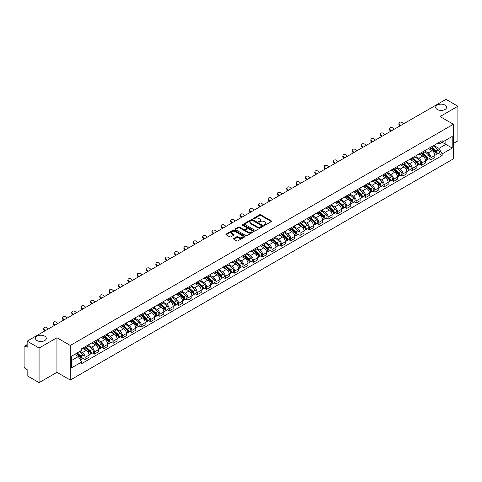 <?xml version="1.0" encoding="UTF-8"?>
<svg xmlns="http://www.w3.org/2000/svg" width="482" height="482" viewBox="0 0 482 482"><rect width="100%" height="100%" fill="white"/><g stroke="black" fill="none" stroke-linecap="round" stroke-linejoin="round"><path stroke-width="0.72" d="M264.263 225.184A0.584 0.337 0 0 0 265.088 225.184L271.336 221.575A0.831 0.482 0 0 0 271.583 221.238A0.831 0.482 0 0 0 271.336 220.895L260.75 214.785A0.831 0.482 0 0 0 259.575 214.785L253.327 218.394A0.584 0.337 0 0 0 254.147 218.87L254.96 218.4A2.663 1.536 0 0 1 258.72 218.4L259.605 218.912A2.663 1.536 0 0 1 260.382 219.997A2.663 1.536 0 0 1 259.605 221.081L258.798 221.551A0.584 0.337 0 0 0 259.617 222.027L260.425 221.557A2.663 1.536 0 0 1 264.19 221.557L265.076 222.069A2.663 1.536 0 0 1 265.853 223.154A2.663 1.536 0 0 1 265.076 224.238L264.263 224.708A0.584 0.337 0 0 0 264.263 225.184L264.263 224.708M44.712 336.147A5.423 3.133 0 0 0 38.801 335.466A5.423 3.133 0 0 0 35.451 338.364A5.423 3.133 0 0 0 37.042 340.575A5.423 3.133 0 0 0 42.952 341.256A5.423 3.133 0 0 0 46.302 338.364A5.423 3.133 0 0 0 44.712 336.147M444.958 105.07A5.423 3.133 0 0 0 439.048 104.389A5.423 3.133 0 0 0 435.698 107.281A5.423 3.133 0 0 0 437.288 109.492A5.423 3.133 0 0 0 443.199 110.173A5.423 3.133 0 0 0 446.549 107.281A5.423 3.133 0 0 0 444.958 105.07M233.758 238.488A0.831 0.482 0 0 0 233.511 238.825A0.831 0.482 0 0 0 233.758 239.162L236.728 240.88A0.831 0.482 0 0 0 237.903 240.88L244.844 236.873A0.831 0.482 0 0 0 245.085 236.535A0.831 0.482 0 0 0 244.844 236.192L234.258 230.083A0.831 0.482 0 0 0 233.077 230.083L226.142 234.089A0.831 0.482 0 0 0 225.895 234.427A0.831 0.482 0 0 0 226.142 234.77L229.727 236.837A0.831 0.482 0 0 0 230.902 236.837L233.872 235.126A0.831 0.482 0 0 0 234.119 234.782A0.831 0.482 0 0 0 233.872 234.445L232.095 233.421A2.223 1.283 0 0 1 231.444 232.511A2.223 1.283 0 0 1 232.818 231.324A2.223 1.283 0 0 1 235.24 231.601L242.211 235.626A2.223 1.283 0 0 1 242.862 236.535A2.223 1.283 0 0 1 241.488 237.722A2.223 1.283 0 0 1 239.066 237.439L237.903 236.77A0.831 0.482 0 0 0 236.728 236.77L233.758 238.488L233.758 239.162L236.728 237.463L236.728 236.77M70.294 345.455L56.936 337.737L39.078 348.046L27.155 341.166L445.977 99.358L457.9 106.245L440.042 116.554L453.405 124.266L70.294 345.455L70.294 380.045L453.405 158.861L453.405 124.266M255.014 230.318A0.831 0.482 0 0 0 256.195 230.318L263.13 226.311A0.831 0.482 0 0 0 263.377 225.974A0.831 0.482 0 0 0 263.13 225.636L252.544 219.521A0.831 0.482 0 0 0 251.369 219.521L244.428 223.528A0.831 0.482 0 0 0 244.187 223.865A0.831 0.482 0 0 0 244.428 224.208L255.014 230.318M242.633 225.311A0.584 0.337 0 0 1 243.223 225.389L253.978 231.601L247.049 235.602A0.831 0.482 0 0 1 245.868 235.602L235.282 229.486L235.282 228.805A0.831 0.482 0 0 0 235.041 229.149A0.831 0.482 0 0 0 235.282 229.486M235.282 228.805L238.253 227.094A0.831 0.482 0 0 1 239.434 227.094L243.723 229.571A0.831 0.482 0 0 0 244.898 229.571L246.868 228.432A0.831 0.482 0 0 0 247.115 228.094A0.831 0.482 0 0 0 246.868 227.757L242.404 225.172A0.584 0.337 0 0 1 243.223 224.702L253.99 230.914A0.831 0.482 0 0 1 254.231 231.252A0.831 0.482 0 0 1 253.99 231.595L253.99 230.914M39.078 348.046L39.078 382.642L27.155 375.755L27.155 369.634L25.299 368.561A1.693 0.976 -120 0 1 24.1 366.483L24.1 346.907A1.693 0.976 -120 0 1 24.449 346.13L27.155 344.57M453.405 143.431L457.9 140.834L457.9 106.245M39.078 382.642L56.936 372.333L70.294 380.045M27.155 341.166L27.155 347.287L25.299 346.215A1.693 0.976 -120 0 0 24.449 346.13M430.938 147.1A3.898 2.253 60 0 1 430.131 148.848L434.083 146.564A3.898 2.253 -120 0 0 434.891 144.817M425.323 151.294L428.179 152.945A3.898 2.253 60 0 1 430.938 157.716L434.891 155.433A3.898 2.253 -120 0 0 432.137 150.661L429.305 149.028M434.891 155.433L434.891 157.548L430.938 159.825L429.04 158.735M430.131 148.848A3.898 2.253 60 0 1 428.209 148.673M430.938 157.716L430.938 159.825M421.587 152.493A3.898 2.253 60 0 1 420.78 154.246L424.738 151.963A3.898 2.253 -120 0 0 425.546 150.209M419.695 164.127L421.587 165.224L425.546 162.94L425.546 160.831A3.898 2.253 -120 0 0 422.786 156.06L419.961 154.421M420.78 154.246A3.898 2.253 60 0 1 418.864 154.065M415.978 156.692L418.834 158.343A3.898 2.253 60 0 1 421.587 163.115L421.587 165.224M412.243 157.891A3.898 2.253 60 0 1 411.435 159.638L415.388 157.355A3.898 2.253 -120 0 0 416.195 155.608M410.345 169.525L412.243 170.622L416.195 168.338L416.195 166.23A3.898 2.253 -120 0 0 413.442 161.452L410.61 159.819M411.435 159.638A3.898 2.253 60 0 1 409.519 159.464M406.633 162.091L409.489 163.735A3.898 2.253 60 0 1 412.243 168.513L412.243 170.622M402.898 163.29A3.898 2.253 60 0 1 402.09 165.037L406.043 162.753A3.898 2.253 -120 0 0 406.85 161.006M401 174.924L402.898 176.02L406.85 173.737L406.85 171.622A3.898 2.253 -120 0 0 404.097 166.85L401.265 165.218M402.09 165.037A3.898 2.253 60 0 1 400.168 164.862M397.282 167.483L400.138 169.134A3.898 2.253 60 0 1 402.898 173.906L402.898 176.02M393.547 168.682A3.898 2.253 60 0 1 392.74 170.435L396.698 168.152A3.898 2.253 -120 0 0 397.505 166.398M391.655 180.322L393.547 181.413L397.505 179.129L397.505 177.021A3.898 2.253 -120 0 0 394.746 172.249L391.914 170.61M392.74 170.435A3.898 2.253 60 0 1 390.824 170.26M387.938 172.881L390.794 174.532A3.898 2.253 60 0 1 393.547 179.304L393.547 181.413M384.202 174.08A3.898 2.253 60 0 1 383.395 175.828L387.347 173.544A3.898 2.253 -120 0 0 388.155 171.797M382.304 185.715L384.202 186.811L388.155 184.528L388.155 182.419A3.898 2.253 -120 0 0 385.401 177.641L382.569 176.008M383.395 175.828A3.898 2.253 60 0 1 381.473 175.653M378.587 178.28L381.443 179.925A3.898 2.253 60 0 1 384.202 184.702L384.202 186.811M374.857 179.479A3.898 2.253 60 0 1 374.05 181.226L378.002 178.943A3.898 2.253 -120 0 0 378.81 177.195M372.96 191.113L374.857 192.21L378.81 189.926L378.81 187.811A3.898 2.253 -120 0 0 376.05 183.04L373.225 181.407M374.05 181.226A3.898 2.253 60 0 1 372.128 181.051M369.242 183.672L372.098 185.323A3.898 2.253 60 0 1 374.857 190.095L374.857 192.21M365.507 184.871A3.898 2.253 60 0 1 364.699 186.624L368.658 184.341A3.898 2.253 -120 0 0 369.465 182.588M363.609 196.511L365.507 197.602L369.465 195.318L369.465 193.21A3.898 2.253 -120 0 0 366.706 188.438L363.874 186.799M364.699 186.624A3.898 2.253 60 0 1 362.783 186.45M359.897 189.071L362.753 190.721A3.898 2.253 60 0 1 365.507 195.493L365.507 197.602M356.162 190.27A3.898 2.253 60 0 1 355.354 192.017L359.307 189.733A3.898 2.253 -120 0 0 360.114 187.986M354.264 201.904L356.162 203L360.114 200.717L360.114 198.608A3.898 2.253 -120 0 0 357.361 193.83L354.529 192.198M355.354 192.017A3.898 2.253 60 0 1 353.433 191.842M350.547 194.469L353.402 196.114A3.898 2.253 60 0 1 356.162 200.892L356.162 203M346.811 195.668A3.898 2.253 60 0 1 346.004 197.415L349.962 195.132A3.898 2.253 -120 0 0 350.769 193.384M344.919 207.302L346.811 208.399L350.769 206.115L350.769 204A3.898 2.253 -120 0 0 348.01 199.229L345.184 197.596M346.004 197.415A3.898 2.253 60 0 1 344.088 197.24M341.202 199.861L344.058 201.512A3.898 2.253 60 0 1 346.811 206.284L346.811 208.399M337.466 201.06A3.898 2.253 60 0 1 336.659 202.814L340.611 200.53A3.898 2.253 -120 0 0 341.419 198.777M335.568 212.701L337.466 213.791L341.419 211.508L341.419 209.399A3.898 2.253 -120 0 0 338.665 204.627L335.834 202.994M336.659 202.814A3.898 2.253 60 0 1 334.743 202.639M331.857 205.26L334.713 206.911A3.898 2.253 60 0 1 337.466 211.682L337.466 213.791M328.122 206.459A3.898 2.253 60 0 1 327.314 208.206L331.267 205.928A3.898 2.253 -120 0 0 332.074 204.175M326.224 218.093L328.122 219.19L332.074 216.906L332.074 214.797A3.898 2.253 -120 0 0 329.32 210.019L326.489 208.387M327.314 208.206A3.898 2.253 60 0 1 325.392 208.031M322.506 210.658L325.362 212.303A3.898 2.253 60 0 1 328.122 217.081L328.122 219.19M318.771 211.857A3.898 2.253 60 0 1 317.963 213.604L321.922 211.321A3.898 2.253 -120 0 0 322.729 209.574M316.879 223.491L318.771 224.588L322.729 222.304L322.729 220.19A3.898 2.253 -120 0 0 319.97 215.418L317.138 213.785M317.963 213.604A3.898 2.253 60 0 1 316.047 213.43M313.161 216.05L316.017 217.701A3.898 2.253 60 0 1 318.771 222.473L318.771 224.588M309.426 217.249A3.898 2.253 60 0 1 308.619 219.003L312.571 216.719A3.898 2.253 -120 0 0 313.378 214.966M307.528 228.89L309.426 229.98L313.378 227.697L313.378 225.588A3.898 2.253 -120 0 0 310.625 220.816L307.793 219.183M308.619 219.003A3.898 2.253 60 0 1 306.697 218.828M303.811 221.449L306.666 223.1A3.898 2.253 60 0 1 309.426 227.872L309.426 229.98M300.075 222.648A3.898 2.253 60 0 1 299.274 224.401L303.226 222.118A3.898 2.253 -120 0 0 304.034 220.364M298.183 234.282L300.081 235.379L304.034 233.095L304.034 230.986A3.898 2.253 -120 0 0 301.274 226.209L298.448 224.576M299.274 224.401A3.898 2.253 60 0 1 297.352 224.22M294.466 226.847L297.322 228.492A3.898 2.253 60 0 1 300.081 233.27L300.081 235.379M290.73 228.046A3.898 2.253 60 0 1 289.923 229.793L293.881 227.51A3.898 2.253 -120 0 0 294.683 225.763M288.832 239.681L290.73 240.777L294.683 238.494L294.683 236.385A3.898 2.253 -120 0 0 291.929 231.607L289.098 229.974M289.923 229.793A3.898 2.253 60 0 1 288.007 229.619M285.121 232.24L287.977 233.891A3.898 2.253 60 0 1 290.73 238.662L290.73 240.777M281.386 233.439A3.898 2.253 60 0 1 280.578 235.192L284.531 232.908A3.898 2.253 -120 0 0 285.338 231.161M279.488 245.079L281.386 246.169L285.338 243.886L285.338 241.777A3.898 2.253 -120 0 0 282.585 237.005L279.753 235.373M280.578 235.192A3.898 2.253 60 0 1 278.656 235.017M275.77 237.638L278.626 239.289A3.898 2.253 60 0 1 281.386 244.061L281.386 246.169M272.035 238.837A3.898 2.253 60 0 1 271.227 240.59L275.186 238.307A3.898 2.253 -120 0 0 275.993 236.554M270.143 250.471L272.035 251.568L275.993 249.284L275.993 247.176A3.898 2.253 -120 0 0 273.234 242.404L270.402 240.765M271.227 240.59A3.898 2.253 60 0 1 269.311 240.41M266.425 243.036L269.281 244.681A3.898 2.253 60 0 1 272.035 249.459L272.035 251.568M262.69 244.235A3.898 2.253 60 0 1 261.883 245.983L265.835 243.699A3.898 2.253 -120 0 0 266.642 241.952M260.792 255.87L262.69 256.966L266.642 254.683L266.642 252.574A3.898 2.253 -120 0 0 263.889 247.796L261.057 246.163M261.883 245.983A3.898 2.253 60 0 1 259.967 245.808M257.075 248.429L259.937 250.08A3.898 2.253 60 0 1 262.69 254.858L262.69 256.966M253.345 249.634A3.898 2.253 60 0 1 252.538 251.381L256.49 249.098A3.898 2.253 -120 0 0 257.298 247.35M251.447 261.268L253.345 262.359L257.298 260.075L257.298 257.966A3.898 2.253 -120 0 0 254.544 253.195L251.712 251.562M252.538 251.381A3.898 2.253 60 0 1 250.616 251.206M247.73 253.827L250.586 255.478A3.898 2.253 60 0 1 253.345 260.25L253.345 262.359M243.994 255.026A3.898 2.253 60 0 1 243.187 256.779L247.145 254.496A3.898 2.253 -120 0 0 247.953 252.743M242.103 266.66L243.994 267.757L247.953 265.474L247.953 263.365A3.898 2.253 -120 0 0 245.193 258.593L242.362 256.954M243.187 256.779A3.898 2.253 60 0 1 241.271 256.599M238.385 259.226L241.241 260.876A3.898 2.253 60 0 1 243.994 265.648L243.994 267.757M234.65 260.425A3.898 2.253 60 0 1 233.842 262.172L237.795 259.888A3.898 2.253 -120 0 0 238.602 258.141M232.752 272.059L234.65 273.155L238.602 270.872L238.602 268.763A3.898 2.253 -120 0 0 235.849 263.985L233.017 262.353M233.842 262.172A3.898 2.253 60 0 1 231.92 261.997M229.034 264.624L231.89 266.269A3.898 2.253 60 0 1 234.65 271.047L234.65 273.155M225.299 265.823A3.898 2.253 60 0 1 224.492 267.57L228.45 265.287A3.898 2.253 -120 0 0 229.257 263.54M223.407 277.457L225.299 278.548L229.257 276.27L229.257 274.156A3.898 2.253 -120 0 0 226.498 269.384L223.672 267.751M224.492 267.57A3.898 2.253 60 0 1 222.576 267.396M219.69 270.016L222.545 271.667A3.898 2.253 60 0 1 225.299 276.439L225.299 278.548M215.954 271.215A3.898 2.253 60 0 1 215.147 272.969L219.099 270.685A3.898 2.253 -120 0 0 219.906 268.932M214.056 282.85L215.954 283.946L219.906 281.663L219.906 279.554A3.898 2.253 -120 0 0 217.153 274.782L214.321 273.143M215.147 272.969A3.898 2.253 60 0 1 213.231 272.788M210.345 275.415L213.201 277.066A3.898 2.253 60 0 1 215.954 281.837L215.954 283.946M206.609 276.614A3.898 2.253 60 0 1 205.802 278.361L209.754 276.078A3.898 2.253 -120 0 0 210.562 274.33M204.711 288.248L206.609 289.345L210.562 287.061L210.562 284.952A3.898 2.253 -120 0 0 207.808 280.175L204.977 278.542M205.802 278.361A3.898 2.253 60 0 1 203.88 278.186M200.994 280.813L203.85 282.458A3.898 2.253 60 0 1 206.609 287.236L206.609 289.345M197.258 282.012A3.898 2.253 60 0 1 196.451 283.759L200.41 281.476A3.898 2.253 -120 0 0 201.217 279.729M195.367 293.646L197.258 294.743L201.217 292.46L201.217 290.345A3.898 2.253 -120 0 0 198.457 285.573L195.626 283.94M196.451 283.759A3.898 2.253 60 0 1 194.535 283.585M191.649 286.206L194.505 287.856A3.898 2.253 60 0 1 197.258 292.628L197.258 294.743M187.914 287.405A3.898 2.253 60 0 1 187.106 289.158L191.059 286.874A3.898 2.253 -120 0 0 191.866 285.121M186.016 299.045L187.914 300.135L191.866 297.852L191.866 295.743A3.898 2.253 -120 0 0 189.113 290.971L186.281 289.333M187.106 289.158A3.898 2.253 60 0 1 185.184 288.983M182.298 291.604L185.154 293.255A3.898 2.253 60 0 1 187.914 298.027L187.914 300.135M178.569 292.803A3.898 2.253 60 0 1 177.762 294.55L181.714 292.267A3.898 2.253 -120 0 0 182.521 290.519M176.671 304.437L178.569 305.534L182.521 303.25L182.521 301.142A3.898 2.253 -120 0 0 179.762 296.364L176.936 294.731M177.762 294.55A3.898 2.253 60 0 1 175.84 294.375M172.954 297.002L175.81 298.647A3.898 2.253 60 0 1 178.569 303.425L178.569 305.534M169.218 298.201A3.898 2.253 60 0 1 168.411 299.949L172.369 297.665A3.898 2.253 -120 0 0 173.177 295.918M167.32 309.836L169.218 310.932L173.177 308.649L173.177 306.534A3.898 2.253 -120 0 0 170.417 301.762L167.585 300.129M168.411 299.949A3.898 2.253 60 0 1 166.495 299.774M163.609 302.395L166.465 304.046A3.898 2.253 60 0 1 169.218 308.817L169.218 310.932M159.873 303.594A3.898 2.253 60 0 1 159.066 305.347L163.018 303.064A3.898 2.253 -120 0 0 163.826 301.31M157.976 315.234L159.873 316.325L163.826 314.041L163.826 311.932A3.898 2.253 -120 0 0 161.072 307.161L158.241 305.522M159.066 305.347A3.898 2.253 60 0 1 157.144 305.172M154.258 307.793L157.114 309.444A3.898 2.253 60 0 1 159.873 314.216L159.873 316.325M150.523 308.992A3.898 2.253 60 0 1 149.715 310.739L153.674 308.456A3.898 2.253 -120 0 0 154.481 306.709M148.631 320.626L150.523 321.723L154.481 319.439L154.481 317.331A3.898 2.253 -120 0 0 151.722 312.553L148.896 310.92M149.715 310.739A3.898 2.253 60 0 1 147.799 310.565M144.913 313.192L147.769 314.836A3.898 2.253 60 0 1 150.523 319.614L150.523 321.723M141.178 314.391A3.898 2.253 60 0 1 140.37 316.138L144.323 313.854A3.898 2.253 -120 0 0 145.13 312.107M139.28 326.025L141.178 327.121L145.13 324.838L145.13 322.723A3.898 2.253 -120 0 0 142.377 317.951L139.545 316.319M140.37 316.138A3.898 2.253 60 0 1 138.455 315.963M135.569 318.584L138.424 320.235A3.898 2.253 60 0 1 141.178 325.007L141.178 327.121M131.833 319.783A3.898 2.253 60 0 1 131.026 321.536L134.978 319.253A3.898 2.253 -120 0 0 135.785 317.499M129.935 331.423L131.833 332.514L135.785 330.23L135.785 328.122A3.898 2.253 -120 0 0 133.032 323.35L130.2 321.717M131.026 321.536A3.898 2.253 60 0 1 129.104 321.361M126.218 323.982L129.074 325.633A3.898 2.253 60 0 1 131.833 330.405L131.833 332.514M122.482 325.181A3.898 2.253 60 0 1 121.675 326.929L125.633 324.651A3.898 2.253 -120 0 0 126.441 322.898M120.59 336.816L122.482 337.912L126.441 335.629L126.441 333.52A3.898 2.253 -120 0 0 123.681 328.742L120.849 327.109M121.675 326.929A3.898 2.253 60 0 1 119.759 326.754M116.873 329.381L119.729 331.026A3.898 2.253 60 0 1 122.482 335.803L122.482 337.912M113.137 330.58A3.898 2.253 60 0 1 112.33 332.327L116.283 330.043A3.898 2.253 -120 0 0 117.09 328.296M111.24 342.214L113.137 343.311L117.09 341.027L117.09 338.912A3.898 2.253 -120 0 0 114.336 334.14L111.505 332.508M112.33 332.327A3.898 2.253 60 0 1 110.408 332.152M107.522 334.773L110.378 336.424A3.898 2.253 60 0 1 113.137 341.196L113.137 343.311M103.787 335.972A3.898 2.253 60 0 1 102.985 337.725L106.938 335.442A3.898 2.253 -120 0 0 107.745 333.689M101.895 347.612L103.793 348.703L107.745 346.419L107.745 344.311A3.898 2.253 -120 0 0 104.986 339.539L102.16 337.906M102.985 337.725A3.898 2.253 60 0 1 101.063 337.551M98.177 340.172L101.033 341.822A3.898 2.253 60 0 1 103.793 346.594L103.793 348.703M94.442 341.37A3.898 2.253 60 0 1 93.635 343.124L97.593 340.84A3.898 2.253 -120 0 0 98.394 339.087M92.544 353.005L94.442 354.101L98.394 351.818L98.394 349.709A3.898 2.253 -120 0 0 95.641 344.931L92.809 343.298M93.635 343.124A3.898 2.253 60 0 1 91.719 342.943M88.833 345.57L91.688 347.215A3.898 2.253 60 0 1 94.442 351.993L94.442 354.101M85.097 346.769A3.898 2.253 60 0 1 84.29 348.516L88.242 346.233A3.898 2.253 -120 0 0 89.05 344.485M83.199 358.403L85.097 359.5L89.05 357.216L89.05 355.107A3.898 2.253 -120 0 0 86.296 350.33L83.464 348.697M84.29 348.516A3.898 2.253 60 0 1 82.368 348.341M80.06 351.3L82.338 352.613A3.898 2.253 60 0 1 85.097 357.385L85.097 359.5M437.56 143.275L438.963 144.088L452.206 136.442L445.856 140.111L445.856 144.401L438.963 148.378L434.674 145.901M71.493 360.536L78.385 356.56L81.56 362.06L71.493 367.868L71.493 356.246L81.56 350.432L81.56 348.811L442.145 140.63L442.145 142.256L452.206 148.064L442.145 153.879L438.963 148.378M452.206 136.442L452.206 148.064M81.56 362.06L81.56 363.681L442.145 155.505L442.145 153.879M56.936 337.737L56.936 372.333M78.385 356.56L74.668 354.415M438.391 153.336L442.145 155.505M264.498 225.269L265.076 224.931A2.663 1.536 0 0 0 265.853 223.847L265.853 223.154M260.382 219.997L260.382 220.69A2.663 1.536 0 0 1 259.605 221.774L259.027 222.106M271.336 220.895L271.336 221.575L260.75 215.478A0.831 0.482 0 0 0 259.575 215.478L253.556 218.948M263.124 226.317L252.544 220.214A0.831 0.482 0 0 0 251.369 220.214L244.44 224.214L244.428 223.528M261.66 226.209A0.584 0.337 0 0 0 261.66 225.733L252.369 220.37A0.584 0.337 0 0 0 251.544 220.37L250.694 220.864A2.663 1.536 0 0 0 249.917 221.949A2.663 1.536 0 0 0 250.694 223.033L257.045 226.703A2.663 1.536 0 0 0 260.81 226.703L261.66 226.209L261.66 226.902A0.584 0.337 0 0 0 261.834 226.667L261.834 225.974M249.917 221.949L249.917 222.642A2.663 1.536 0 0 0 250.694 223.726L250.694 223.033M261.66 226.902L260.81 227.396A2.663 1.536 0 0 1 257.045 227.396L250.694 223.726M235.294 229.492L238.253 227.787L238.253 227.094M247.115 228.094L247.115 228.787A0.831 0.482 0 0 1 246.868 229.125L244.898 230.263A0.831 0.482 0 0 1 243.723 230.263L239.434 227.787A0.831 0.482 0 0 0 238.253 227.787M248.182 232.143A2.223 1.283 0 0 0 250.604 232.42A2.223 1.283 0 0 0 251.978 231.233A2.223 1.283 0 0 0 251.327 230.33L248.869 228.908A0.831 0.482 0 0 0 247.694 228.908L245.724 230.047A0.831 0.482 0 0 0 245.483 230.39A0.831 0.482 0 0 0 245.724 230.727L248.182 232.143L248.182 232.836A2.223 1.283 0 0 0 250.604 233.113A2.223 1.283 0 0 0 251.978 231.926L251.978 231.233M245.483 230.39L245.483 231.077A0.831 0.482 0 0 0 245.724 231.42L245.724 230.727M248.182 232.836L245.724 231.42M242.862 236.535L242.862 237.222A2.223 1.283 0 0 1 241.488 238.409A2.223 1.283 0 0 1 239.066 238.132L237.903 237.463A0.831 0.482 0 0 0 236.728 237.463M231.444 232.511L231.444 233.204A2.223 1.283 0 0 0 232.095 234.107L232.095 233.421M233.872 234.445L233.872 235.126L232.095 234.107M244.832 236.879L234.258 230.776A0.831 0.482 0 0 0 233.077 230.776L226.148 234.776L226.142 234.089M431.209 148.227L435.017 151.625A2.121 1.223 60 0 1 435.68 154.897L434.891 155.355M431.306 148.317L433.101 149.348M431.589 148.004L435.83 151.788A1.018 0.584 60 0 1 436.15 153.36A1.018 0.584 60 0 1 436.059 153.397M432.227 147.637L436.035 151.035A2.121 1.223 60 0 1 436.698 154.312A2.121 1.223 60 0 1 436.059 154.379M434.348 146.359L438.192 149.794A2.121 1.223 60 0 1 438.855 153.065L436.698 154.312M403.524 123.868L402.343 122.759A1.946 1.41 17.7 0 0 400.464 122.097A1.946 1.41 17.7 0 0 399.114 122.964A1.946 1.41 17.7 0 0 399.59 124.35L399.361 125.079A1.946 1.41 -162.3 0 1 398.879 123.687L399.114 122.964M400.771 125.459L399.59 124.35M399.361 125.079L400.15 125.82M421.858 153.619L425.672 157.018A2.121 1.223 60 0 1 426.335 160.295L425.546 160.753M421.961 153.71L423.756 154.746M422.244 153.403L426.486 157.18A1.018 0.584 60 0 1 426.805 158.753A1.018 0.584 60 0 1 426.709 158.789M422.877 153.035L426.691 156.433A2.121 1.223 60 0 1 427.353 159.711A2.121 1.223 60 0 1 426.715 159.777M425.004 151.758L428.847 155.186A2.121 1.223 60 0 1 429.51 158.464L427.353 159.711M412.514 159.018L416.321 162.416A2.121 1.223 60 0 1 416.99 165.694L416.195 166.151M412.616 159.108L414.406 160.145M412.899 158.795L417.135 162.579A1.018 0.584 60 0 1 417.454 164.151A1.018 0.584 60 0 1 417.364 164.187M413.532 158.427L417.34 161.832A2.121 1.223 60 0 1 418.008 165.103A2.121 1.223 60 0 1 417.364 165.175M415.659 157.156L419.497 160.584A2.121 1.223 60 0 1 420.165 163.862L418.008 165.103M394.18 129.266L392.999 128.158A1.946 1.41 17.7 0 0 391.119 127.489A1.946 1.41 17.7 0 0 389.763 128.363A1.946 1.41 17.7 0 0 390.245 129.748L390.01 130.477A1.946 1.41 -162.3 0 1 389.534 129.086L389.763 128.363M391.426 130.857L390.245 129.748M390.01 130.477L390.8 131.212M384.835 134.659L383.654 133.556A1.946 1.41 17.7 0 0 381.768 132.887A1.946 1.41 17.7 0 0 380.418 133.755A1.946 1.41 17.7 0 0 380.894 135.147L380.666 135.87A1.946 1.41 -162.3 0 1 380.184 134.484L380.418 133.755M382.075 136.249L380.894 135.147M380.666 135.87L381.455 136.611M403.169 164.416L406.977 167.814A2.121 1.223 60 0 1 407.639 171.092L406.85 171.544M403.265 164.507L405.061 165.537M403.548 164.193L407.79 167.977A1.018 0.584 60 0 1 408.109 169.55A1.018 0.584 60 0 1 408.013 169.586M404.187 163.826L407.995 167.224A2.121 1.223 60 0 1 408.658 170.501A2.121 1.223 60 0 1 408.019 170.568M406.308 162.555L410.152 165.983A2.121 1.223 60 0 1 410.815 169.254L408.658 170.501M393.818 169.809L397.626 173.213A2.121 1.223 60 0 1 398.295 176.484L397.505 176.942M393.921 169.899L395.716 170.935M394.204 169.592L398.439 173.369A1.018 0.584 60 0 1 398.759 174.942A1.018 0.584 60 0 1 398.668 174.978M394.836 169.224L398.644 172.622A2.121 1.223 60 0 1 399.313 175.9A2.121 1.223 60 0 1 398.674 175.966M396.963 167.947L400.801 171.375A2.121 1.223 60 0 1 401.47 174.653L399.313 175.9M384.473 175.207L388.281 178.605A2.121 1.223 60 0 1 388.944 181.883L388.155 182.341M384.576 175.297L386.365 176.334M384.859 174.984L389.094 178.768A1.018 0.584 60 0 1 389.414 180.34A1.018 0.584 60 0 1 389.323 180.376M385.492 174.623L389.299 178.021A2.121 1.223 60 0 1 389.962 181.292A2.121 1.223 60 0 1 389.323 181.365M387.612 173.345L391.456 176.773A2.121 1.223 60 0 1 392.119 180.051L389.962 181.292M375.484 140.057L374.303 138.949A1.946 1.41 17.7 0 0 372.423 138.286A1.946 1.41 17.7 0 0 371.068 139.153A1.946 1.41 17.7 0 0 371.55 140.545L371.315 141.268A1.946 1.41 -162.3 0 1 370.839 139.876L371.068 139.153M372.731 141.648L371.55 140.545M371.315 141.268L372.11 142.009M366.139 145.456L364.958 144.347A1.946 1.41 17.7 0 0 363.079 143.678A1.946 1.41 17.7 0 0 361.723 144.552A1.946 1.41 17.7 0 0 362.199 145.938L361.97 146.667A1.946 1.41 -162.3 0 1 361.494 145.275L361.723 144.552M363.38 147.046L362.199 145.938M361.97 146.667L362.759 147.402M356.788 150.848L355.614 149.745A1.946 1.41 17.7 0 0 353.728 149.077A1.946 1.41 17.7 0 0 352.378 149.944A1.946 1.41 17.7 0 0 352.854 151.336L352.625 152.059A1.946 1.41 -162.3 0 1 352.143 150.673L352.378 149.944M354.035 152.439L352.854 151.336M352.625 152.059L353.414 152.8M375.123 180.605L378.936 184.004A2.121 1.223 60 0 1 379.599 187.281L378.81 187.733M375.225 180.696L377.02 181.732M375.508 180.382L379.75 184.166A1.018 0.584 60 0 1 380.069 185.739A1.018 0.584 60 0 1 379.973 185.775M376.141 180.015L379.955 183.413A2.121 1.223 60 0 1 380.617 186.691A2.121 1.223 60 0 1 379.979 186.757M378.268 178.744L382.112 182.172A2.121 1.223 60 0 1 382.774 185.443L380.617 186.691M347.444 156.246L346.263 155.138A1.946 1.41 17.7 0 0 344.383 154.475A1.946 1.41 17.7 0 0 343.027 155.343A1.946 1.41 17.7 0 0 343.509 156.734L343.274 157.457A1.946 1.41 -162.3 0 1 342.798 156.066L343.027 155.343M344.69 157.837L343.509 156.734M343.274 157.457L344.064 158.198M365.778 185.998L369.586 189.402A2.121 1.223 60 0 1 370.254 192.673L369.459 193.131M365.88 186.088L367.67 187.124M366.163 185.781L370.399 189.559A1.018 0.584 60 0 1 370.718 191.131A1.018 0.584 60 0 1 370.628 191.167M366.796 185.413L370.604 188.811A2.121 1.223 60 0 1 371.273 192.089A2.121 1.223 60 0 1 370.628 192.155M368.923 184.136L372.761 187.564A2.121 1.223 60 0 1 373.43 190.842L371.273 192.089M338.099 161.645L336.918 160.536A1.946 1.41 17.7 0 0 335.032 159.867A1.946 1.41 17.7 0 0 333.683 160.741A1.946 1.41 17.7 0 0 334.159 162.127L333.93 162.856A1.946 1.41 -162.3 0 1 333.454 161.464L333.683 160.741M335.339 163.235L334.159 162.127M333.93 162.856L334.719 163.591M356.433 191.396L360.241 194.794A2.121 1.223 60 0 1 360.904 198.072L360.114 198.53M356.529 191.487L358.325 192.523M356.813 191.173L361.054 194.957A1.018 0.584 60 0 1 361.373 196.529A1.018 0.584 60 0 1 361.277 196.566M357.451 190.812L361.259 194.21A2.121 1.223 60 0 1 361.922 197.481A2.121 1.223 60 0 1 361.283 197.554M359.572 189.534L363.416 192.963A2.121 1.223 60 0 1 364.079 196.24L361.922 197.481M328.748 167.037L327.567 165.935A1.946 1.41 17.7 0 0 325.687 165.266A1.946 1.41 17.7 0 0 324.338 166.133A1.946 1.41 17.7 0 0 324.814 167.525L324.585 168.248A1.946 1.41 -162.3 0 1 324.103 166.862L324.338 166.133M325.995 168.628L324.814 167.525M324.585 168.248L325.374 168.989M347.082 196.795L350.89 200.193A2.121 1.223 60 0 1 351.559 203.47L350.769 203.922M347.185 196.885L348.98 197.921M347.468 196.572L351.703 200.355A1.018 0.584 60 0 1 352.023 201.928A1.018 0.584 60 0 1 351.932 201.964M348.1 196.204L351.914 199.602A2.121 1.223 60 0 1 352.577 202.88A2.121 1.223 60 0 1 351.938 202.946M350.227 194.933L354.071 198.361A2.121 1.223 60 0 1 354.734 201.633L352.577 202.88M319.403 172.435L318.222 171.333A1.946 1.41 17.7 0 0 316.343 170.664A1.946 1.41 17.7 0 0 314.987 171.532A1.946 1.41 17.7 0 0 315.469 172.924L315.234 173.647A1.946 1.41 -162.3 0 1 314.758 172.255L314.987 171.532M316.644 174.026L315.469 172.924M315.234 173.647L316.023 174.388M337.737 202.193L341.545 205.591A2.121 1.223 60 0 1 342.208 208.863L341.419 209.321M337.84 202.277L339.629 203.314M338.123 201.97L342.359 205.748A1.018 0.584 60 0 1 342.678 207.32A1.018 0.584 60 0 1 342.588 207.356M338.756 201.603L342.563 205.001A2.121 1.223 60 0 1 343.232 208.278A2.121 1.223 60 0 1 342.588 208.345M340.876 200.325L344.72 203.753A2.121 1.223 60 0 1 345.389 207.031L343.232 208.278M328.393 207.585L332.2 210.983A2.121 1.223 60 0 1 332.863 214.261L332.074 214.719M328.489 207.676L330.284 208.712M328.772 207.362L333.014 211.146A1.018 0.584 60 0 1 333.333 212.719A1.018 0.584 60 0 1 333.237 212.755M329.411 207.001L333.219 210.399A2.121 1.223 60 0 1 333.881 213.671A2.121 1.223 60 0 1 333.243 213.743M331.532 205.724L335.376 209.152A2.121 1.223 60 0 1 336.038 212.429L333.881 213.671M319.042 212.984L322.85 216.382A2.121 1.223 60 0 1 323.518 219.659L322.729 220.111M319.144 213.074L320.934 214.11M319.427 212.761L323.663 216.545A1.018 0.584 60 0 1 323.982 218.117A1.018 0.584 60 0 1 323.892 218.153M320.06 212.393L323.868 215.791A2.121 1.223 60 0 1 324.537 219.069A2.121 1.223 60 0 1 323.898 219.135M322.187 211.122L326.025 214.55A2.121 1.223 60 0 1 326.694 217.822L324.537 219.069M309.697 218.382L313.505 221.78A2.121 1.223 60 0 1 314.168 225.052L313.378 225.51M309.799 218.473L311.589 219.503M310.083 218.159L314.318 221.937A1.018 0.584 60 0 1 314.638 223.509A1.018 0.584 60 0 1 314.547 223.552M310.715 217.792L314.523 221.19A2.121 1.223 60 0 1 315.186 224.467A2.121 1.223 60 0 1 314.547 224.534M312.836 216.514L316.68 219.943A2.121 1.223 60 0 1 317.343 223.22L315.186 224.467M300.346 223.775L304.16 227.173A2.121 1.223 60 0 1 304.823 230.45L304.034 230.908M300.449 223.865L302.244 224.901M300.732 223.552L304.973 227.335A1.018 0.584 60 0 1 305.293 228.908A1.018 0.584 60 0 1 305.196 228.944M301.364 223.19L305.178 226.588A2.121 1.223 60 0 1 305.841 229.86A2.121 1.223 60 0 1 305.202 229.932M303.491 221.913L307.335 225.341A2.121 1.223 60 0 1 307.998 228.619L305.841 229.86M291.001 229.173L294.809 232.571A2.121 1.223 60 0 1 295.478 235.849L294.683 236.3M291.104 229.263L292.893 230.3M291.387 228.95L295.623 232.734A1.018 0.584 60 0 1 295.942 234.306A1.018 0.584 60 0 1 295.852 234.342M292.02 228.582L295.828 231.981A2.121 1.223 60 0 1 296.496 235.258A2.121 1.223 60 0 1 295.852 235.324M294.147 227.311L297.984 230.739A2.121 1.223 60 0 1 298.653 234.011L296.496 235.258M310.059 177.834L308.878 176.725A1.946 1.41 17.7 0 0 306.992 176.057A1.946 1.41 17.7 0 0 305.642 176.93A1.946 1.41 17.7 0 0 306.118 178.316L305.889 179.045A1.946 1.41 -162.3 0 1 305.407 177.653L305.642 176.93M307.299 179.425L306.118 178.316M305.889 179.045L306.679 179.78M300.708 183.226L299.527 182.124A1.946 1.41 17.7 0 0 297.647 181.455A1.946 1.41 17.7 0 0 296.291 182.329A1.946 1.41 17.7 0 0 296.773 183.714L296.538 184.437A1.946 1.41 -162.3 0 1 296.062 183.052L296.291 182.329M297.954 184.823L296.773 183.714M296.538 184.437L297.328 185.178M291.363 188.625L290.182 187.522A1.946 1.41 17.7 0 0 288.302 186.853A1.946 1.41 17.7 0 0 286.947 187.721A1.946 1.41 17.7 0 0 287.423 189.113L287.194 189.836A1.946 1.41 -162.3 0 1 286.718 188.45L286.947 187.721M288.604 190.215L287.423 189.113M287.194 189.836L287.983 190.577M282.012 194.023L280.837 192.914A1.946 1.41 17.7 0 0 278.951 192.252A1.946 1.41 17.7 0 0 277.602 193.119A1.946 1.41 17.7 0 0 278.078 194.505L277.849 195.234A1.946 1.41 -162.3 0 1 277.367 193.842L277.602 193.119M279.259 195.614L278.078 194.505M277.849 195.234L278.638 195.975M272.667 199.415L271.487 198.313A1.946 1.41 17.7 0 0 269.607 197.644A1.946 1.41 17.7 0 0 268.251 198.518A1.946 1.41 17.7 0 0 268.733 199.903L268.498 200.626A1.946 1.41 -162.3 0 1 268.022 199.241L268.251 198.518M269.914 201.012L268.733 199.903M268.498 200.626L269.287 201.368M263.323 204.814L262.142 203.711A1.946 1.41 17.7 0 0 260.256 203.043A1.946 1.41 17.7 0 0 258.906 203.91A1.946 1.41 17.7 0 0 259.382 205.302L259.153 206.025A1.946 1.41 -162.3 0 1 258.671 204.639L258.906 203.91M260.563 206.404L259.382 205.302M259.153 206.025L259.943 206.766M281.657 234.571L285.465 237.969A2.121 1.223 60 0 1 286.127 241.241L285.338 241.699M281.753 234.662L283.549 235.692M282.036 234.348L286.278 238.126A1.018 0.584 60 0 1 286.597 239.699A1.018 0.584 60 0 1 286.501 239.741M282.675 233.981L286.483 237.379A2.121 1.223 60 0 1 287.145 240.657A2.121 1.223 60 0 1 286.507 240.723M284.796 232.704L288.64 236.132A2.121 1.223 60 0 1 289.302 239.409L287.145 240.657M253.972 210.212L252.791 209.104A1.946 1.41 17.7 0 0 250.911 208.441A1.946 1.41 17.7 0 0 249.562 209.309A1.946 1.41 17.7 0 0 250.038 210.694L249.803 211.423A1.946 1.41 -162.3 0 1 249.327 210.032L249.562 209.309M251.218 211.803L250.038 210.694M249.803 211.423L250.598 212.164M272.306 239.964L276.114 243.362A2.121 1.223 60 0 1 276.782 246.639L275.993 247.097M272.408 240.054L274.204 241.09M272.692 239.741L276.927 243.524A1.018 0.584 60 0 1 277.246 245.097A1.018 0.584 60 0 1 277.156 245.133M273.324 239.379L277.132 242.777A2.121 1.223 60 0 1 277.801 246.049A2.121 1.223 60 0 1 277.162 246.121M275.451 238.102L279.289 241.53A2.121 1.223 60 0 1 279.958 244.808L277.801 246.049M244.627 215.611L243.446 214.502A1.946 1.41 17.7 0 0 241.566 213.833A1.946 1.41 17.7 0 0 240.211 214.707A1.946 1.41 17.7 0 0 240.693 216.093L240.458 216.816A1.946 1.41 -162.3 0 1 239.982 215.43L240.211 214.707M241.868 217.201L240.693 216.093M240.458 216.816L241.247 217.557M262.961 245.362L266.769 248.76A2.121 1.223 60 0 1 267.432 252.038L266.642 252.496M263.064 245.452L264.853 246.489M263.347 245.139L267.582 248.923A1.018 0.584 60 0 1 267.902 250.495A1.018 0.584 60 0 1 267.811 250.532M263.979 244.772L267.787 248.17A2.121 1.223 60 0 1 268.45 251.447A2.121 1.223 60 0 1 267.811 251.514M266.1 243.5L269.944 246.929A2.121 1.223 60 0 1 270.607 250.2L268.45 251.447M235.282 221.003L234.101 219.9A1.946 1.41 17.7 0 0 232.216 219.232A1.946 1.41 17.7 0 0 230.866 220.099A1.946 1.41 17.7 0 0 231.342 221.491L231.113 222.214A1.946 1.41 -162.3 0 1 230.631 220.828L230.866 220.099M232.523 222.594L231.342 221.491M231.113 222.214L231.902 222.955M253.61 250.761L257.424 254.159A2.121 1.223 60 0 1 258.087 257.43L257.298 257.888M253.713 250.851L255.508 251.881M253.996 250.538L258.238 254.321A1.018 0.584 60 0 1 258.557 255.888A1.018 0.584 60 0 1 258.46 255.93M254.635 250.17L258.442 253.568A2.121 1.223 60 0 1 259.105 256.846A2.121 1.223 60 0 1 258.466 256.912M256.755 248.893L260.599 252.321A2.121 1.223 60 0 1 261.262 255.599L259.105 256.846M225.931 226.401L224.751 225.293A1.946 1.41 17.7 0 0 222.871 224.63A1.946 1.41 17.7 0 0 221.515 225.498A1.946 1.41 17.7 0 0 221.997 226.883L221.762 227.612A1.946 1.41 -162.3 0 1 221.286 226.221L221.515 225.498M223.178 227.992L221.997 226.883M221.762 227.612L222.551 228.354M244.266 256.153L248.073 259.551A2.121 1.223 60 0 1 248.742 262.829L247.947 263.286M244.368 256.243L246.157 257.28M244.651 255.936L248.887 259.714A1.018 0.584 60 0 1 249.206 261.286A1.018 0.584 60 0 1 249.116 261.322M245.284 255.568L249.092 258.967A2.121 1.223 60 0 1 249.76 262.244A2.121 1.223 60 0 1 249.122 262.31M247.411 254.291L251.249 257.719A2.121 1.223 60 0 1 251.917 260.997L249.76 262.244M216.587 231.8L215.406 230.691A1.946 1.41 17.7 0 0 213.52 230.022A1.946 1.41 17.7 0 0 212.17 230.896A1.946 1.41 17.7 0 0 212.646 232.282L212.417 233.005A1.946 1.41 -162.3 0 1 211.941 231.619L212.17 230.896M213.827 233.39L212.646 232.282M212.417 233.005L213.207 233.746M234.921 261.551L238.729 264.949A2.121 1.223 60 0 1 239.391 268.227L238.602 268.685M235.017 261.642L236.813 262.678M235.3 261.328L239.542 265.112A1.018 0.584 60 0 1 239.861 266.685A1.018 0.584 60 0 1 239.771 266.721M235.939 260.961L239.747 264.365A2.121 1.223 60 0 1 240.41 267.637A2.121 1.223 60 0 1 239.771 267.703M238.06 259.69L241.904 263.118A2.121 1.223 60 0 1 242.567 266.395L240.41 267.637M207.236 237.192L206.055 236.09A1.946 1.41 17.7 0 0 204.175 235.421A1.946 1.41 17.7 0 0 202.826 236.288A1.946 1.41 17.7 0 0 203.302 237.68L203.073 238.403A1.946 1.41 -162.3 0 1 202.591 237.017L202.826 236.288M204.482 238.783L203.302 237.68M203.073 238.403L203.862 239.144M225.57 266.95L229.384 270.348A2.121 1.223 60 0 1 230.047 273.619L229.257 274.077M225.672 267.04L227.468 268.07M225.956 266.727L230.197 270.51A1.018 0.584 60 0 1 230.517 272.083A1.018 0.584 60 0 1 230.42 272.119M226.588 266.359L230.402 269.757A2.121 1.223 60 0 1 231.065 273.035A2.121 1.223 60 0 1 230.426 273.101M228.715 265.082L232.559 268.516A2.121 1.223 60 0 1 233.222 271.788L231.065 273.035M197.891 242.591L196.71 241.482A1.946 1.41 17.7 0 0 194.83 240.819A1.946 1.41 17.7 0 0 193.475 241.687A1.946 1.41 17.7 0 0 193.957 243.073L193.722 243.802A1.946 1.41 -162.3 0 1 193.246 242.41L193.475 241.687M195.138 244.181L193.957 243.073M193.722 243.802L194.511 244.543M216.225 272.342L220.033 275.74A2.121 1.223 60 0 1 220.696 279.018L219.906 279.476M216.328 272.432L218.117 273.469M216.611 272.125L220.846 275.903A1.018 0.584 60 0 1 221.166 277.475A1.018 0.584 60 0 1 221.075 277.512M217.243 271.758L221.051 275.156A2.121 1.223 60 0 1 221.72 278.433A2.121 1.223 60 0 1 221.075 278.5M219.37 270.48L223.208 273.909A2.121 1.223 60 0 1 223.877 277.186L221.72 278.433M188.546 247.989L187.365 246.88A1.946 1.41 17.7 0 0 185.48 246.212A1.946 1.41 17.7 0 0 184.13 247.085A1.946 1.41 17.7 0 0 184.606 248.471L184.377 249.2A1.946 1.41 -162.3 0 1 183.895 247.808L184.13 247.085M185.787 249.58L184.606 248.471M184.377 249.2L185.166 249.935M206.88 277.74L210.688 281.139A2.121 1.223 60 0 1 211.351 284.416L210.562 284.874M206.977 277.831L208.772 278.867M207.26 277.518L211.502 281.301A1.018 0.584 60 0 1 211.821 282.874A1.018 0.584 60 0 1 211.725 282.91M207.899 277.15L211.706 280.554A2.121 1.223 60 0 1 212.369 283.826A2.121 1.223 60 0 1 211.731 283.898M210.019 275.879L213.863 279.307A2.121 1.223 60 0 1 214.526 282.585L212.369 283.826M179.196 253.381L178.015 252.279A1.946 1.41 17.7 0 0 176.135 251.61A1.946 1.41 17.7 0 0 174.779 252.478A1.946 1.41 17.7 0 0 175.261 253.869L175.026 254.592A1.946 1.41 -162.3 0 1 174.55 253.207L174.779 252.478M176.442 254.972L175.261 253.869M175.026 254.592L175.822 255.333M197.53 283.139L201.337 286.537A2.121 1.223 60 0 1 202.006 289.815L201.217 290.266M197.632 283.229L199.428 284.26M197.915 282.916L202.151 286.7A1.018 0.584 60 0 1 202.47 288.272A1.018 0.584 60 0 1 202.38 288.308M198.548 282.548L202.356 285.947A2.121 1.223 60 0 1 203.024 289.224A2.121 1.223 60 0 1 202.386 289.29M200.675 281.277L204.513 284.705A2.121 1.223 60 0 1 205.181 287.977L203.024 289.224M169.851 258.78L168.67 257.671A1.946 1.41 17.7 0 0 166.79 257.008A1.946 1.41 17.7 0 0 165.434 257.876A1.946 1.41 17.7 0 0 165.91 259.268L165.681 259.991A1.946 1.41 -162.3 0 1 165.206 258.599L165.434 257.876M167.091 260.37L165.91 259.268M165.681 259.991L166.471 260.732M188.185 288.531L191.993 291.935A2.121 1.223 60 0 1 192.655 295.207L191.866 295.665M188.287 288.622L190.077 289.658M188.57 288.314L192.806 292.092A1.018 0.584 60 0 1 193.125 293.665A1.018 0.584 60 0 1 193.035 293.701M189.203 287.947L193.011 291.345A2.121 1.223 60 0 1 193.674 294.623A2.121 1.223 60 0 1 193.035 294.689M191.324 286.67L195.168 290.098A2.121 1.223 60 0 1 195.831 293.375L193.674 294.623M160.5 264.178L159.325 263.07A1.946 1.41 17.7 0 0 157.439 262.401A1.946 1.41 17.7 0 0 156.09 263.274A1.946 1.41 17.7 0 0 156.566 264.66L156.337 265.389A1.946 1.41 -162.3 0 1 155.855 263.997L156.09 263.274M157.747 265.769L156.566 264.66M156.337 265.389L157.126 266.124M178.834 293.93L182.648 297.328A2.121 1.223 60 0 1 183.311 300.605L182.521 301.063M178.936 294.02L180.732 295.056M179.22 293.707L183.461 297.49A1.018 0.584 60 0 1 183.781 299.063A1.018 0.584 60 0 1 183.684 299.099M179.852 293.345L183.666 296.743A2.121 1.223 60 0 1 184.329 300.015A2.121 1.223 60 0 1 183.69 300.087M181.979 292.068L185.823 295.496A2.121 1.223 60 0 1 186.486 298.774L184.329 300.015M151.155 269.571L149.974 268.468A1.946 1.41 17.7 0 0 148.095 267.799A1.946 1.41 17.7 0 0 146.739 268.667A1.946 1.41 17.7 0 0 147.221 270.059L146.986 270.782A1.946 1.41 -162.3 0 1 146.51 269.396L146.739 268.667M148.402 271.161L147.221 270.059M146.986 270.782L147.775 271.523M169.489 299.328L173.297 302.726A2.121 1.223 60 0 1 173.966 306.004L173.171 306.456M169.592 299.418L171.381 300.455M169.875 299.105L174.11 302.889A1.018 0.584 60 0 1 174.43 304.461A1.018 0.584 60 0 1 174.339 304.497M170.508 298.738L174.315 302.136A2.121 1.223 60 0 1 174.984 305.413A2.121 1.223 60 0 1 174.339 305.48M172.634 297.466L176.472 300.895A2.121 1.223 60 0 1 177.141 304.166L174.984 305.413M141.81 274.969L140.63 273.86A1.946 1.41 17.7 0 0 138.744 273.198A1.946 1.41 17.7 0 0 137.394 274.065A1.946 1.41 17.7 0 0 137.87 275.457L137.641 276.18A1.946 1.41 -162.3 0 1 137.159 274.788L137.394 274.065M139.051 276.56L137.87 275.457M137.641 276.18L138.43 276.921M160.145 304.72L163.952 308.125A2.121 1.223 60 0 1 164.615 311.396L163.826 311.854M160.241 304.811L162.036 305.847M160.524 304.504L164.766 308.281A1.018 0.584 60 0 1 165.085 309.854A1.018 0.584 60 0 1 164.989 309.89M161.163 304.136L164.971 307.534A2.121 1.223 60 0 1 165.633 310.812A2.121 1.223 60 0 1 164.995 310.878M163.284 302.859L167.127 306.287A2.121 1.223 60 0 1 167.79 309.565L165.633 310.812M132.46 280.367L131.279 279.259A1.946 1.41 17.7 0 0 129.399 278.59A1.946 1.41 17.7 0 0 128.049 279.464A1.946 1.41 17.7 0 0 128.525 280.849L128.296 281.578A1.946 1.41 -162.3 0 1 127.814 280.187L128.049 279.464M129.706 281.958L128.525 280.849M128.296 281.578L129.086 282.313M150.794 310.119L154.602 313.517A2.121 1.223 60 0 1 155.27 316.794L154.481 317.252M150.896 310.209L152.692 311.245M151.179 309.896L155.415 313.68A1.018 0.584 60 0 1 155.734 315.252A1.018 0.584 60 0 1 155.644 315.288M151.812 309.534L155.626 312.932A2.121 1.223 60 0 1 156.288 316.204A2.121 1.223 60 0 1 155.65 316.276M153.939 308.257L157.783 311.685A2.121 1.223 60 0 1 158.445 314.963L156.288 316.204M123.115 285.76L121.934 284.657A1.946 1.41 17.7 0 0 120.054 283.988A1.946 1.41 17.7 0 0 118.699 284.856A1.946 1.41 17.7 0 0 119.181 286.248L118.946 286.971A1.946 1.41 -162.3 0 1 118.47 285.585L118.699 284.856M120.355 287.35L119.181 286.248M118.946 286.971L119.735 287.712M141.449 315.517L145.257 318.915A2.121 1.223 60 0 1 145.919 322.193L145.13 322.645M141.551 315.608L143.341 316.644M141.835 315.294L146.07 319.078A1.018 0.584 60 0 1 146.389 320.651A1.018 0.584 60 0 1 146.299 320.687M142.467 314.927L146.275 318.325A2.121 1.223 60 0 1 146.944 321.602A2.121 1.223 60 0 1 146.299 321.669M144.588 313.655L148.432 317.084A2.121 1.223 60 0 1 149.101 320.355L146.944 321.602M113.77 291.158L112.589 290.056A1.946 1.41 17.7 0 0 110.703 289.387A1.946 1.41 17.7 0 0 109.354 290.254A1.946 1.41 17.7 0 0 109.83 291.646L109.601 292.369A1.946 1.41 -162.3 0 1 109.119 290.977L109.354 290.254M111.011 292.749L109.83 291.646M109.601 292.369L110.39 293.11M132.104 320.916L135.912 324.314A2.121 1.223 60 0 1 136.575 327.585L135.785 328.043M132.201 321L133.996 322.036M132.484 320.693L136.725 324.47A1.018 0.584 60 0 1 137.045 326.043A1.018 0.584 60 0 1 136.948 326.079M133.122 320.325L136.93 323.723A2.121 1.223 60 0 1 137.593 327.001A2.121 1.223 60 0 1 136.954 327.067M135.243 319.048L139.087 322.476A2.121 1.223 60 0 1 139.75 325.754L137.593 327.001M104.419 296.557L103.238 295.448A1.946 1.41 17.7 0 0 101.359 294.779A1.946 1.41 17.7 0 0 100.003 295.653A1.946 1.41 17.7 0 0 100.485 297.039L100.25 297.768A1.946 1.41 -162.3 0 1 99.774 296.376L100.003 295.653M101.666 298.147L100.485 297.039M100.25 297.768L101.039 298.503M122.753 326.308L126.561 329.706A2.121 1.223 60 0 1 127.23 332.984L126.435 333.442M122.856 326.398L124.645 327.435M123.139 326.085L127.375 329.869A1.018 0.584 60 0 1 127.694 331.441A1.018 0.584 60 0 1 127.603 331.477M123.772 325.724L127.579 329.122A2.121 1.223 60 0 1 128.248 332.393A2.121 1.223 60 0 1 127.61 332.466M125.898 324.446L129.736 327.874A2.121 1.223 60 0 1 130.405 331.152L128.248 332.393M95.075 301.949L93.894 300.846A1.946 1.41 17.7 0 0 92.014 300.178A1.946 1.41 17.7 0 0 90.658 301.051A1.946 1.41 17.7 0 0 91.134 302.437L90.905 303.16A1.946 1.41 -162.3 0 1 90.429 301.774L90.658 301.051M92.315 303.546L91.134 302.437M90.905 303.16L91.694 303.901M113.409 331.706L117.216 335.104A2.121 1.223 60 0 1 117.879 338.382L117.09 338.834M113.511 331.797L115.3 332.833M113.794 331.483L118.03 335.267A1.018 0.584 60 0 1 118.349 336.84A1.018 0.584 60 0 1 118.259 336.876M114.427 331.116L118.235 334.514A2.121 1.223 60 0 1 118.897 337.792A2.121 1.223 60 0 1 118.259 337.858M116.548 329.845L120.392 333.273A2.121 1.223 60 0 1 121.054 336.544L118.897 337.792M85.724 307.347L84.549 306.245A1.946 1.41 17.7 0 0 82.663 305.576A1.946 1.41 17.7 0 0 81.313 306.444A1.946 1.41 17.7 0 0 81.789 307.835L81.56 308.558A1.946 1.41 -162.3 0 1 81.078 307.173L81.313 306.444M82.97 308.938L81.789 307.835M81.56 308.558L82.35 309.299M104.058 337.105L107.872 340.503A2.121 1.223 60 0 1 108.534 343.774L107.745 344.232M104.16 337.195L105.956 338.225M104.443 336.882L108.685 340.66A1.018 0.584 60 0 1 109.004 342.232A1.018 0.584 60 0 1 108.908 342.274M105.076 336.514L108.89 339.912A2.121 1.223 60 0 1 109.553 343.19A2.121 1.223 60 0 1 108.914 343.256M107.203 335.237L111.047 338.665A2.121 1.223 60 0 1 111.71 341.943L109.553 343.19M76.379 312.746L75.198 311.637A1.946 1.41 17.7 0 0 73.318 310.974A1.946 1.41 17.7 0 0 71.963 311.842A1.946 1.41 17.7 0 0 72.445 313.228L72.21 313.957A1.946 1.41 -162.3 0 1 71.734 312.565L71.963 311.842M73.626 314.336L72.445 313.228M72.21 313.957L72.999 314.698M94.713 342.497L98.521 345.895A2.121 1.223 60 0 1 99.19 349.173L98.394 349.631M94.815 342.588L96.605 343.624M95.099 342.274L99.334 346.058A1.018 0.584 60 0 1 99.654 347.63A1.018 0.584 60 0 1 99.563 347.667M95.731 341.913L99.539 345.311A2.121 1.223 60 0 1 100.208 348.582A2.121 1.223 60 0 1 99.563 348.655M97.858 340.635L101.696 344.064A2.121 1.223 60 0 1 102.365 347.341L100.208 348.582M67.034 318.138L65.853 317.036A1.946 1.41 17.7 0 0 63.967 316.367A1.946 1.41 17.7 0 0 62.618 317.24A1.946 1.41 17.7 0 0 63.094 318.626L62.865 319.349A1.946 1.41 -162.3 0 1 62.383 317.963L62.618 317.24M64.275 319.735L63.094 318.626M62.865 319.349L63.654 320.09M85.368 347.896L89.176 351.294A2.121 1.223 60 0 1 89.839 354.571L89.05 355.023M85.465 347.986L87.26 349.022M85.748 347.673L89.989 351.456A1.018 0.584 60 0 1 90.309 353.029A1.018 0.584 60 0 1 90.212 353.065M86.386 347.305L90.194 350.703A2.121 1.223 60 0 1 90.857 353.981A2.121 1.223 60 0 1 90.218 354.047M88.507 346.034L92.351 349.462A2.121 1.223 60 0 1 93.014 352.734L90.857 353.981M57.683 323.536L56.502 322.434A1.946 1.41 17.7 0 0 54.623 321.765A1.946 1.41 17.7 0 0 53.273 322.633A1.946 1.41 17.7 0 0 53.749 324.024L53.514 324.748A1.946 1.41 -162.3 0 1 53.038 323.362L53.273 322.633M54.93 325.127L53.749 324.024M53.514 324.748L54.309 325.489M76.252 353.499L79.825 356.692A2.121 1.223 60 0 1 80.494 359.964L80.386 360.024M76.289 353.481L77.915 354.415M76.638 353.276L80.639 356.849A1.018 0.584 60 0 1 80.958 358.421A1.018 0.584 60 0 1 80.868 358.463M77.271 352.908L80.843 356.102A2.121 1.223 60 0 1 81.512 359.379A2.121 1.223 60 0 1 80.874 359.445M79.428 351.667L83 354.854A2.121 1.223 60 0 1 83.669 358.132L81.512 359.379M48.339 328.935L47.158 327.826A1.946 1.41 17.7 0 0 45.278 327.164A1.946 1.41 17.7 0 0 43.922 328.031A1.946 1.41 17.7 0 0 44.404 329.417L44.169 330.146A1.946 1.41 -162.3 0 1 43.693 328.754L43.922 328.031M45.579 330.525L44.404 329.417M44.169 330.146L44.959 330.887M94.442 351.993L98.394 349.709M103.793 346.594L107.745 344.311M113.137 341.196L117.09 338.912M122.482 335.803L126.441 333.52M131.833 330.405L135.785 328.122M141.178 325.007L145.13 322.723M150.523 319.614L154.481 317.331M159.873 314.216L163.826 311.932M169.218 308.817L173.177 306.534M178.569 303.425L182.521 301.142M187.914 298.027L191.866 295.743M197.258 292.628L201.217 290.345M206.609 287.236L210.562 284.952M215.954 281.837L219.906 279.554M225.299 276.439L229.257 274.156M234.65 271.047L238.602 268.763M243.994 265.648L247.953 263.365M253.345 260.25L257.298 257.966M262.69 254.858L266.642 252.574M272.035 249.459L275.993 247.176M281.386 244.061L285.338 241.777M290.73 238.662L294.683 236.385M300.081 233.27L304.034 230.986M309.426 227.872L313.378 225.588M318.771 222.473L322.729 220.19M328.122 217.081L332.074 214.797M337.466 211.682L341.419 209.399M346.811 206.284L350.769 204M356.162 200.892L360.114 198.608M365.507 195.493L369.465 193.21M374.857 190.095L378.81 187.811M384.202 184.702L388.155 182.419M393.547 179.304L397.505 177.021M402.898 173.906L406.85 171.622M412.243 168.513L416.195 166.23M421.587 163.115L425.546 160.831M85.097 357.385L89.05 355.107M82.338 352.613L86.296 350.33M91.688 347.215L95.641 344.931M101.033 341.822L104.986 339.539M110.378 336.424L114.336 334.14M119.729 331.026L123.681 328.742M129.074 325.633L133.032 323.35M138.424 320.235L142.377 317.951M147.769 314.836L151.722 312.553M157.114 309.444L161.072 307.161M166.465 304.046L170.417 301.762M175.81 298.647L179.762 296.364M185.154 293.255L189.113 290.971M194.505 287.856L198.457 285.573M203.85 282.458L207.808 280.175M213.201 277.066L217.153 274.782M222.545 271.667L226.498 269.384M231.89 266.269L235.849 263.985M241.241 260.876L245.193 258.593M250.586 255.478L254.544 253.195M259.937 250.08L263.889 247.796M269.281 244.681L273.234 242.404M278.626 239.289L282.585 237.005M287.977 233.891L291.929 231.607M297.322 228.492L301.274 226.209M306.666 223.1L310.625 220.816M316.017 217.701L319.97 215.418M325.362 212.303L329.32 210.019M334.713 206.911L338.665 204.627M344.058 201.512L348.01 199.229M353.402 196.114L357.361 193.83M362.753 190.721L366.706 188.438M372.098 185.323L376.05 183.04M381.443 179.925L385.401 177.641M390.794 174.532L394.746 172.249M400.138 169.134L404.097 166.85M409.489 163.735L413.442 161.452M418.834 158.343L422.786 156.06M428.179 152.945L432.137 150.661M27.155 345.142L25.299 346.215M265.076 224.931L265.076 224.238M258.798 222.027L258.798 221.551M259.605 221.774L259.605 221.081M253.327 218.87L253.327 218.394M259.575 215.478L259.575 214.785M260.75 215.478L260.75 214.785M251.369 220.214L251.369 219.521M252.544 220.214L252.544 219.521M263.13 226.311L263.13 225.636M257.045 227.396L257.045 226.703M260.81 227.396L260.81 226.703M239.434 227.787L239.434 227.094M243.723 230.263L243.723 229.571M244.898 230.263L244.898 229.571M246.868 229.125L246.868 228.432M243.223 225.389L243.223 224.702M237.903 237.463L237.903 236.77M239.066 238.132L239.066 237.439M233.077 230.776L233.077 230.083M234.258 230.776L234.258 230.083M244.844 236.873L244.844 236.192M435.017 151.625L433.83 152.312M436.361 152.89L435.975 153.113M438.192 149.794L436.035 151.035M425.672 157.018L424.479 157.704M427.01 158.289L426.63 158.512M428.847 155.186L426.691 156.433M416.321 162.416L415.135 163.103M417.665 163.687L417.285 163.904M419.497 160.584L417.34 161.832M406.977 167.814L405.79 168.501M408.32 169.08L407.935 169.303M410.152 165.983L407.995 167.224M397.626 173.213L396.439 173.894M398.969 174.478L398.59 174.701M400.801 171.375L398.644 172.622M388.281 178.605L387.094 179.292M389.625 179.876L389.245 180.093M391.456 176.773L389.299 178.021M378.936 184.004L377.743 184.69M380.28 185.269L379.894 185.492M382.112 182.172L379.955 183.413M369.586 189.402L368.399 190.083M370.929 190.667L370.55 190.89M372.761 187.564L370.604 188.811M360.241 194.794L359.054 195.481M361.584 196.066L361.199 196.282M363.416 192.963L361.259 194.21M350.89 200.193L349.703 200.88M352.234 201.458L351.854 201.681M354.071 198.361L351.914 199.602M341.545 205.591L340.358 206.272M342.889 206.856L342.509 207.079M344.72 203.753L342.563 205.001M332.2 210.983L331.014 211.67M333.544 212.255L333.158 212.472M335.376 209.152L333.219 210.399M322.85 216.382L321.663 217.069M324.193 217.647L323.814 217.87M326.025 214.55L323.868 215.791M313.505 221.78L312.318 222.461M314.848 223.046L314.469 223.268M316.68 219.943L314.523 221.19M304.16 227.173L302.967 227.859M305.504 228.444L305.118 228.661M307.335 225.341L305.178 226.588M294.809 232.571L293.622 233.258M296.153 233.842L295.773 234.059M297.984 230.739L295.828 231.981M285.465 237.969L284.278 238.656M286.808 239.235L286.422 239.458M288.64 236.132L286.483 237.379M276.114 243.362L274.927 244.049M277.457 244.633L277.078 244.85M279.289 241.53L277.132 242.777M266.769 248.76L265.582 249.447M268.113 250.031L267.733 250.248M269.944 246.929L267.787 248.17M257.424 254.159L256.237 254.845M258.768 255.424L258.382 255.647M260.599 252.321L258.442 253.568M248.073 259.551L246.886 260.238M249.417 260.822L249.037 261.045M251.249 257.719L249.092 258.967M238.729 264.949L237.542 265.636M240.072 266.221L239.687 266.438M241.904 263.118L239.747 264.365M229.384 270.348L228.191 271.035M230.721 271.613L230.342 271.836M232.559 268.516L230.402 269.757M220.033 275.74L218.846 276.427M221.377 277.011L220.997 277.234M223.208 273.909L221.051 275.156M210.688 281.139L209.501 281.825M212.032 282.41L211.646 282.627M213.863 279.307L211.706 280.554M201.337 286.537L200.15 287.224M202.681 287.802L202.301 288.025M204.513 284.705L202.356 285.947M191.993 291.935L190.806 292.616M193.336 293.201L192.957 293.424M195.168 290.098L193.011 291.345M182.648 297.328L181.455 298.015M183.991 298.599L183.606 298.816M185.823 295.496L183.666 296.743M173.297 302.726L172.11 303.413M174.641 303.991L174.261 304.214M176.472 300.895L174.315 302.136M163.952 308.125L162.765 308.805M165.296 309.39L164.91 309.613M167.127 306.287L164.971 307.534M154.602 313.517L153.415 314.204M155.945 314.788L155.566 315.005M157.783 311.685L155.626 312.932M145.257 318.915L144.07 319.602M146.6 320.181L146.221 320.403M148.432 317.084L146.275 318.325M135.912 324.314L134.725 324.995M137.256 325.579L136.87 325.802M139.087 322.476L136.93 323.723M126.561 329.706L125.374 330.393M127.905 330.977L127.525 331.194M129.736 327.874L127.579 329.122M117.216 335.104L116.029 335.791M118.56 336.37L118.18 336.593M120.392 333.273L118.235 334.514M107.872 340.503L106.679 341.184M109.215 341.768L108.83 341.991M111.047 338.665L108.89 339.912M98.521 345.895L97.334 346.582M99.864 347.167L99.485 347.383M101.696 344.064L99.539 345.311M89.176 351.294L87.989 351.981M90.52 352.565L90.134 352.782M92.351 349.462L90.194 350.703M79.825 356.692L78.801 357.283M81.169 357.957L80.789 358.18M83 354.854L80.843 356.102"/></g></svg>
